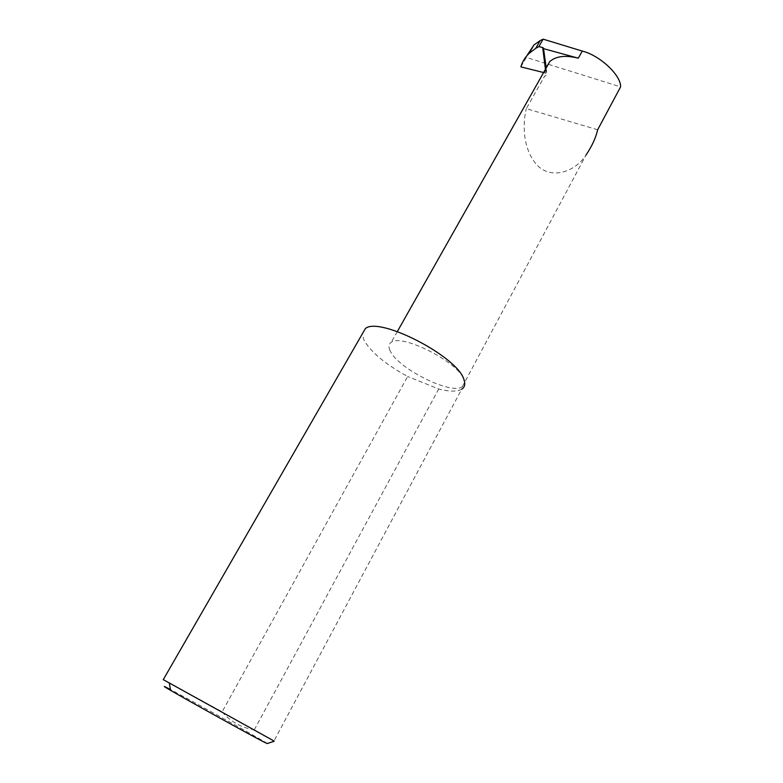 <?xml version="1.0" encoding="UTF-8"?>
<svg xmlns="http://www.w3.org/2000/svg" width="783" height="783" viewBox="0 0 783 783"><rect width="100%" height="100%" fill="white"/><g stroke="black" fill="none" stroke-linecap="round" stroke-linejoin="round"><path stroke-width="0.59" stroke-dasharray="3.92 2.94" d="M597.654 129.772L526.293 108.651L544.469 76.411L546.524 75.099L546.837 73.504L543.608 72.545M390.003 350.481C388.28 346.712 388.701 344.001 391.255 342.328C401.796 333.196 459.709 362.911 463.996 379.794C465.112 383.004 464.534 385.324 462.283 386.753C451.077 395.298 396.981 368 390.003 350.481M546.182 67.622L545.634 68.728L546.27 73.21M545.438 69.296L544.469 76.411M163.275 679.624L222.127 711.816L407.649 376.476C385.598 364.389 371.044 352.291 363.987 340.165L362.284 333.93M520.871 66.878L526.313 57.394L620.586 86.884M526.313 57.394L526.783 55.857M222.127 711.816C230.584 721.75 241.321 727.74 254.318 729.776L273.972 740.982L461.706 389.21C457.164 391.794 449.501 391.725 438.715 388.994L407.649 376.476M254.318 729.776L438.715 388.994M267.336 743.517C262.569 740.141 191.766 700.716 170.469 689.559M462.283 386.753L585.958 155.132C574.761 172.514 549.549 180.628 535.592 163.432C522.026 146.538 522.975 122.04 526.293 108.651M545.663 68.904L546.524 75.099M397.343 331.552L391.255 342.328M546.094 68.141L546.837 73.504"/><path stroke-width="1.17" d="M578.314 58.177L543.549 48.654L546.182 67.622L549.823 61.534C556.018 56.102 565.522 54.986 578.314 58.177L582.258 51.071C600.023 55.436 621.232 75.491 620.586 86.884L597.654 129.772C595.892 137.691 591.987 146.137 585.958 155.132M543.549 48.654L542.688 47.557L545.438 69.296M170.469 689.559L169.138 688.854C162.159 685.223 162.649 685.732 170.616 690.381C189.094 701.196 252.351 736.177 264.585 742.353L267.336 743.517M273.972 740.982L163.275 679.624M461.706 389.21C464.74 387.291 465.503 384.15 463.996 379.794C458.329 356.95 379.422 316.117 365.387 328.547L362.284 333.93M582.258 51.071L543.118 39.15L540.192 40.579L535.758 48.321L529.112 53.371L533.918 44.993L540.192 40.579M526.783 55.857L533.918 44.993M543.608 72.545L520.871 66.878C522.33 61.818 525.07 57.316 529.112 53.371M542.688 47.557L538.851 46.628L535.758 48.321M538.851 46.628L543.118 39.15M549.823 61.534L397.343 331.552M170.616 690.381L169.343 683.334M163.197 679.761L365.387 328.547M543.275 47.851L546.094 68.141M267.091 743.596L274.158 741.256"/></g></svg>
